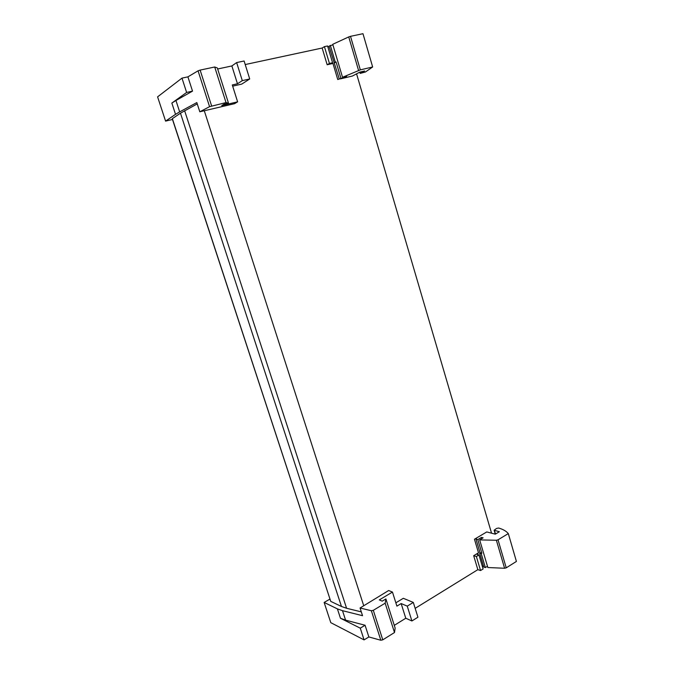 <?xml version="1.0" encoding="UTF-8"?>
<svg xmlns="http://www.w3.org/2000/svg" width="674" height="674" viewBox="0 0 674 674"><rect width="100%" height="100%" fill="white"/><g stroke="black" fill="none" stroke-linecap="round" stroke-linejoin="round"><path stroke-width="1.01" d="M237.619 101.833L221.738 105.591L224.021 104.167L228.478 103.114L226.026 102.574L209.572 106.677L198.063 70.821L187.911 76.853L192.52 91.125L175.948 100.493L179.663 111.876L196.825 102.574L199.807 111.791L234.594 103.678L237.619 101.833L232.286 84.949L237.475 83.778L231.864 65.951L217.643 68.992M198.063 70.821L200.127 70.096L211.628 105.97M228.478 103.114L217.306 67.914L214.711 66.996L200.127 70.096M237.475 83.778L242.303 80.627L249.717 78.968L244.106 60.997L236.641 62.581L231.864 65.951M245.21 64.552L322.164 48.023L324.43 46.632L329.443 63.449L327.16 64.763L322.164 48.023M358.568 70.45L348.736 36.918L350.505 36.329L360.329 69.869L342.518 77.274L346.655 76.297L345.257 77.038L337.741 79.515L332.964 63.449L331.027 63.626L332.568 62.741L327.572 45.958L324.43 46.632M329.19 46.801L327.817 46.776M332.897 44.813L329.005 46.169L339.258 78.934M348.736 36.918L332.745 44.307L342.518 77.274M350.505 36.329L362.974 33.7L372.655 66.979L365.384 72.025L360.169 73.407L359.798 72.135M192.52 91.125L186.622 92.448L181.98 78.125L157.59 96.854L165.585 121.109L175.535 114.344L171.845 103.071L175.948 100.493M181.98 78.125L187.911 76.853M477.815 539.604L475.97 539.09L479.998 552.655L479.661 553.127L481.219 553.581L481.851 553.202L477.815 539.604L481.506 537.405L483.123 537.844L479.661 539.908L496.376 540.245L498.027 539.815L508.314 533.589L507.91 533.142C505.854 530.91 502.77 529.208 498.642 528.028L496.62 528.399L494.118 530.236L499.35 531.735L495.289 534.17L486.763 531.938L474.454 539.242L478.489 552.798L473.679 555.705L477.841 569.665L480.554 570.533L483.115 568.949L478.953 554.955L477.141 554.416L478.489 552.798M360.329 69.869L372.655 66.979M360.084 72.067L360.422 73.205L364.659 70.981L359.815 72.126L352.418 76.027L340.387 78.883M332.568 62.741L329.443 63.449M340.85 78.083L336.065 61.949L333.967 62.884M335.298 62.126L330.319 45.369M491.548 533.193L356.571 73.837M380.835 640.249L371.357 610.737L360.059 608.007L388.662 590.517L392.462 592.067L379.327 599.902L382.234 601.157L385.907 598.959L395.141 628.042L394.492 632.524L382.773 639.845L380.835 640.249L368.855 636.947L364.07 639.896L330.791 622.658L324.135 602.438L337.396 608.875L342.493 610.678L345.585 620.139L365.072 625.245L368.855 636.947M498.027 539.815L506.233 567.837L516.41 561.434L508.314 533.589M506.233 567.837L504.599 568.258L487.85 567.533L479.661 539.908M487.471 566.253L485.364 567.559L483.797 567.061L479.661 553.127M483.325 565.469L482.508 566.885M477.841 569.665L415.167 608.352M395.857 602.817L403.313 598.301L413.305 602.421L417.931 617.207L411.907 620.965L405.773 618.243L394.29 625.362M473.679 555.705L476.375 556.522L480.554 570.533M475.97 539.09L476.678 537.928M332.964 63.449L327.16 64.763M232.665 86.154L241.772 84.09L249.717 78.968M363.615 605.395L204.323 110.865M371.357 610.737L373.312 610.315L382.773 639.845M385.907 598.959L385.166 603.188L373.312 610.315M413.305 602.421L407.248 606.128L401.148 603.55L405.773 618.243M401.148 603.55L396.902 606.137L392.462 592.067M407.248 606.128L411.907 620.965M184.625 110.705L346.588 608.268L341.465 606.482L180.463 113.181L197.255 103.897M346.588 608.268L361.306 611.882M186.622 92.448L171.845 103.071M360.059 608.007L362.536 615.691L342.493 610.678M364.07 639.896L360.27 628.16L365.072 625.245M360.27 628.16L340.471 618.26L337.396 608.875M179.663 111.876L175.535 114.344M172.485 119.467L165.585 121.109M172.409 118.809L330.74 601.368L172.258 118.767M180.463 113.181L172.359 118.649M341.465 606.482L330.74 601.368M329.872 599.135L324.135 602.438M345.585 620.139L340.471 618.26M385.166 603.188L394.492 632.524M209.572 106.677L199.807 111.791M242.303 80.627L236.641 62.581M226.026 102.574L214.711 66.996M481.219 553.581L485.364 567.559M481.506 537.405L481.859 538.602M476.375 556.522L478.953 554.955M336.065 61.949L334.481 62.85M481.851 553.202L479.998 552.655M504.599 568.258L496.376 540.245M494.472 530.489L495.516 534.035M494.118 530.236L495.272 534.162"/></g></svg>

